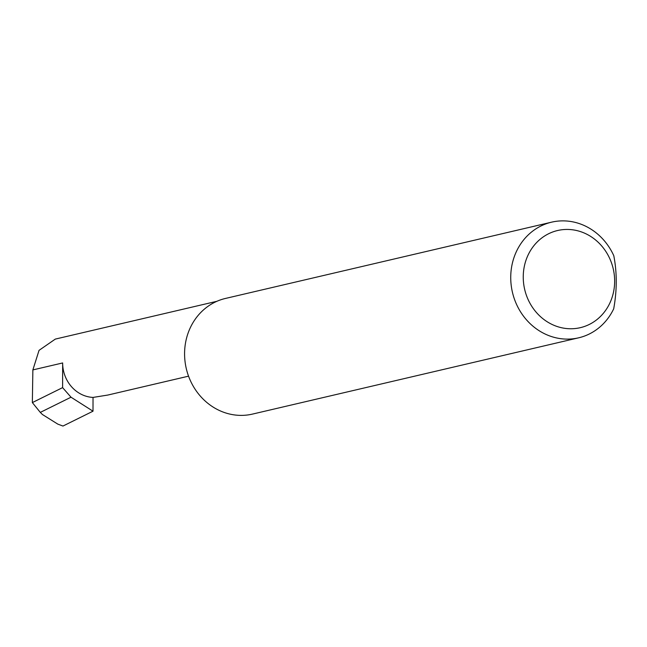 <?xml version="1.0" encoding="UTF-8"?>
<svg xmlns="http://www.w3.org/2000/svg" width="647" height="647" viewBox="0 0 647 647"><rect width="100%" height="100%" fill="white"/><g stroke="black" fill="none" stroke-linecap="round" stroke-linejoin="round"><path stroke-width="0.97" d="M93.031 397.42A33.223 30.28 -103.2 0 1 62.654 362.951L62.605 387.626L71.016 397.209L93.006 411.193L93.031 397.42L107.798 395.058L188.552 376.166M216.858 301.308L55.319 339.093L39.046 350.35L32.868 369.914L32.35 402.588L40.3 412.398L71.016 397.209M568.859 328.716A49.884 45.46 -103.2 0 1 523.245 276.965A49.884 45.46 -103.2 0 1 569.037 229.483A49.884 45.46 -103.2 0 1 614.65 281.243A49.884 45.46 -103.2 0 1 568.859 328.716M565.243 220.926A59.387 54.122 76.8 0 0 551.616 222.164A59.387 54.122 76.8 0 0 511.154 284.923A59.387 54.122 76.8 0 0 565.041 339.06A59.387 54.122 76.8 0 0 578.661 337.815A59.387 54.122 76.8 0 0 613.696 308.813C617.052 290.357 617.084 272.654 613.793 255.719A59.387 54.122 76.8 0 0 565.243 220.926M551.616 222.164L225.463 298.445A59.387 54.122 76.8 0 0 185.002 361.196A59.387 54.122 76.8 0 0 238.889 415.334A59.387 54.122 76.8 0 0 252.508 414.088L578.661 337.815M62.605 387.626L32.35 402.588M40.3 412.398L42.451 414.525L57.826 424.133L62.969 426.049L57.826 424.133M93.006 411.193L62.969 426.049M62.654 362.951L32.868 369.914"/></g></svg>
